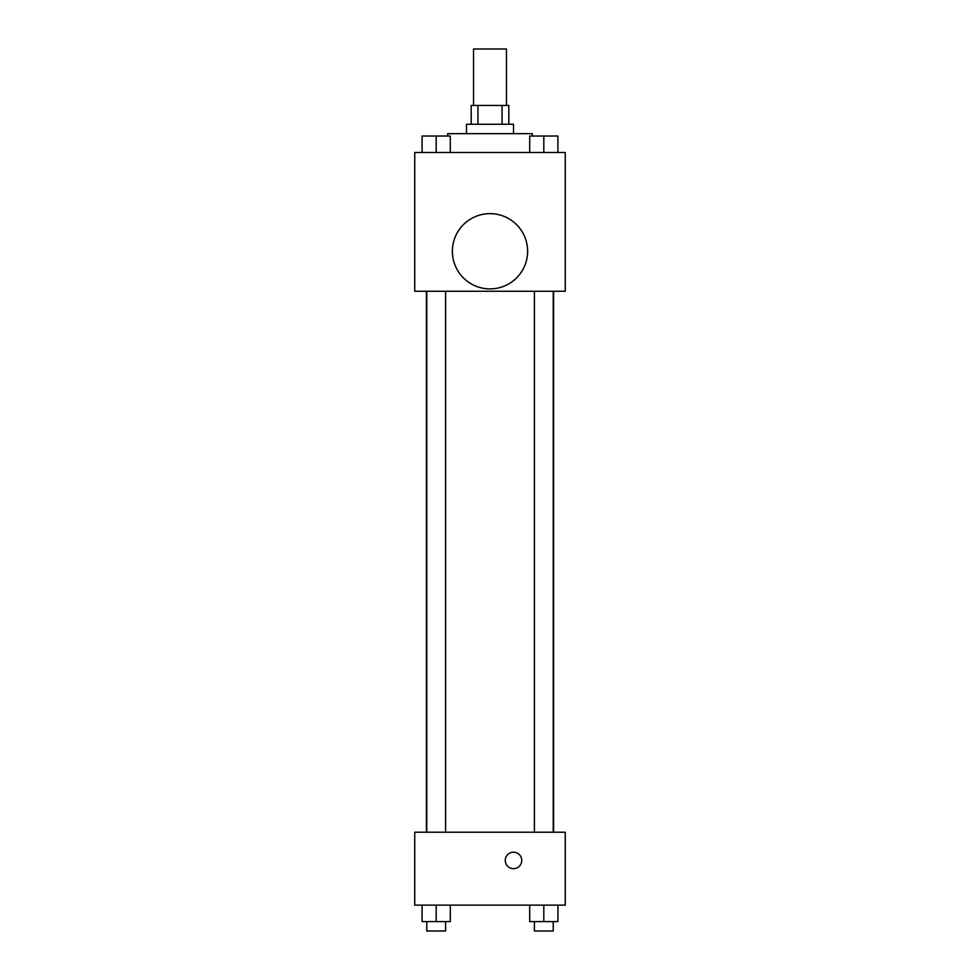 <?xml version="1.0" encoding="UTF-8"?>
<svg xmlns="http://www.w3.org/2000/svg" width="980" height="980" viewBox="0 0 980 980"><rect width="100%" height="100%" fill="white"/><g stroke="black" fill="none" stroke-linecap="round" stroke-linejoin="round"><path stroke-width="1.47" d="M506.464 105.448L506.464 49L473.536 49L473.536 105.448M477.934 124.264L477.934 105.448L471.184 105.448L471.184 124.264M477.934 105.448L508.816 105.448L508.816 124.264M502.066 124.264L502.066 105.448M466.48 133.672L466.48 124.264L513.52 124.264L513.52 133.672M532.336 136.024L532.336 133.672L447.664 133.672L447.664 136.024M414.736 152.488L565.264 152.488L565.264 291.256L414.736 291.256L414.736 152.488M490 288.904A37.632 37.632 0 0 1 457.415 232.456A37.632 37.632 0 0 1 522.585 232.456A37.632 37.632 0 0 1 490 288.904M414.736 832.216L565.264 832.216L565.264 905.128L414.736 905.128L414.736 832.216M513.52 868.672A8.232 8.232 0 0 1 506.391 856.324A8.232 8.232 0 0 1 520.649 856.324A8.232 8.232 0 0 1 513.52 868.672M529.702 905.128L529.702 921.592L557.926 921.592L557.926 905.128L557.926 921.592M543.814 921.592L543.814 905.128M553.222 921.592L553.222 931L534.406 931L534.406 921.592M422.074 905.128L422.074 921.592L450.298 921.592L450.298 905.128L450.298 921.592M436.186 921.592L436.186 905.128M445.594 921.592L445.594 931L426.778 931L426.778 921.592M529.702 152.488L529.702 136.024L557.926 136.024L557.926 152.488L557.926 136.024M543.814 152.488L543.814 136.024M553.222 136.024L534.406 136.024M422.074 152.488L422.074 136.024L450.298 136.024L450.298 152.488L450.298 136.024M436.186 152.488L436.186 136.024M445.594 136.024L426.778 136.024M553.602 832.216L553.602 291.256M426.398 832.216L426.398 291.256M534.406 291.256L534.406 832.216M553.222 291.256L553.222 832.216M445.594 832.216L445.594 291.256M426.778 832.216L426.778 291.256"/></g></svg>
